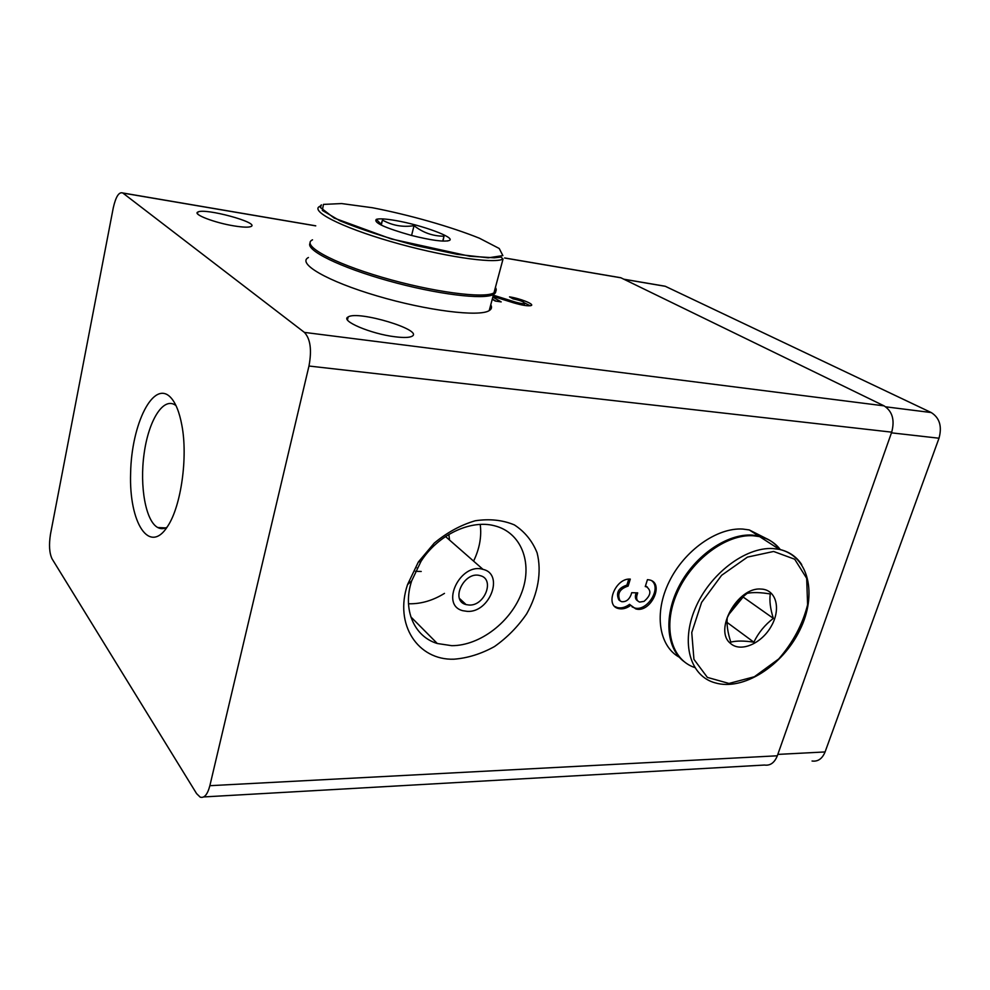 <?xml version="1.0" encoding="UTF-8"?>
<svg xmlns="http://www.w3.org/2000/svg" width="990" height="990" viewBox="0 0 990 990"><rect width="100%" height="100%" fill="white"/><g stroke="black" fill="none" stroke-linecap="round" stroke-linejoin="round"><path stroke-width="1.49" d="M113.256 207.912L50.502 534.068C48.807 544.797 49.327 553.051 52.049 558.83L196.589 793.621L200.19 797.136C204.299 798.373 207.516 794.562 209.868 785.689L308.967 366.028C311.949 350.052 310.427 338.84 304.4 332.393L122.772 192.976C118.973 191.652 115.805 196.626 113.256 207.912M630.296 579.101C615.396 577.826 604.383 605.682 618.552 608.565C622.5 609.481 626.583 608.392 630.791 605.298L635.741 608.887C650.418 613.577 665.033 583.135 649.564 579.942L647.448 579.645L645.257 586.587L646.421 586.736C651.692 590.622 650.888 595.497 644.02 601.375L639.676 602.081C636.978 601.091 636.075 598.789 636.978 595.188L637.709 592.861L631.707 592.701L630.976 595.039C628.922 599.866 625.816 602.068 621.671 601.685L620.062 600.843C616.918 593.777 619.604 588.864 628.13 586.08L630.296 579.101M453.94 659.191C467.639 658.127 481.14 653.92 494.456 646.569C507.103 637.647 517.844 626.732 526.668 613.837C538.077 593.654 541.901 571.7 537.087 552.791C532.348 540.998 524.774 531.692 514.379 524.91C502.66 519.998 489.604 518.624 475.237 520.765C460.696 525.034 447.035 532.484 434.251 543.102L418.349 561.998L407.546 584.583C394.008 624.678 417.966 660.454 453.94 659.191M617.76 277.2L620.94 277.806L884.082 405.863C892.386 411.271 894.923 420.032 891.705 432.16L777.323 755.791C774.514 762.783 770.22 765.864 764.441 765.047L203.68 796.938M493.02 296.381L513.29 302.742C522.46 305.427 528.474 306.343 531.333 305.489C534.402 304.103 519.676 298.312 509.516 296.876L513.03 298.856C520.455 300.403 524.341 301.938 524.688 303.46C523.153 303.905 519.948 303.423 515.072 301.987L493.342 295.181M492.24 299.289L495.235 301.022L501.2 301.913L492.834 297.111M234.345 225.955C243.181 227.353 248.775 227.527 251.089 226.475C259.85 222.639 204.559 207.677 197.839 212.058C192.283 214.224 214.954 222.923 234.345 225.955M395.121 336.786C403.747 337.85 409.39 337.677 412.038 336.254C424.166 330.153 357.935 310.204 348.171 316.949C339.644 320.587 370.891 333.952 395.121 336.786M170.602 397.386C175.663 402.769 179.413 412.088 181.875 425.329C188.013 457.17 181.133 505.853 167.842 525.999C149.441 555.6 128.898 522.807 130.618 473.171C131.46 423.856 153.512 379.343 170.602 397.386M662.062 285.702L665.33 286.308L931.244 412.558C939.621 417.867 942.208 426.43 939.003 438.224L825.078 751.942C822.257 758.785 817.913 761.805 812.048 761.013M408.474 603.764L409.538 603.789C421.468 603.888 433.113 600.41 444.473 593.381M473.579 561.12C479.568 548.745 481.784 536.518 480.224 524.44M467.329 611.375C489.815 612.847 504.492 574.052 483.009 569.374C460.4 562.147 439.61 605.224 462.899 610.719L467.329 611.375M451.749 645.678C480.039 645.777 511.211 621.695 521.903 592.094C532.88 562.543 521.136 532.274 494.456 525.764C470.596 519.342 437.815 534.885 420.998 561.392L411.679 580.87C402.225 609.308 414.08 636.669 437.32 643.512L451.749 645.678M469.111 605.038C484.84 606.115 495.149 578.94 480.15 575.648C464.31 570.537 449.695 600.757 466.08 604.593L469.111 605.038M167.062 527.212C163.845 528.994 160.739 529.106 157.769 527.534C145.679 521.161 139.541 486.449 144.07 453.964C148.401 421.369 162.657 397.46 174.785 404.762L175.985 405.578M530.256 305.799L524.824 303.051M524.688 303.46L524.279 304.945M495.891 301.121L492.302 299.054M628.13 586.08L626.893 585.127L628.749 579.15M614.765 606.437L617.327 607.575C621.275 608.504 625.346 607.414 629.566 604.333L630.791 605.298M632.066 606.845L634.503 607.909C646.705 611.993 661.753 588.79 651.965 580.944M647.398 587.107L645.48 585.882M636.174 592.812L635.729 594.235C634.899 597.378 635.543 599.581 637.671 600.831M626.893 585.127C618.379 587.899 615.681 592.812 618.824 599.866L619.072 600.064M395.777 220.56C421.567 224.94 456.155 237.662 449.336 240.471C444.126 242.105 431.38 240.397 411.11 235.348C384.838 227.886 373.242 222.552 376.349 219.335C379.38 218.419 385.853 218.827 395.777 220.56M376.349 219.335L381.113 224.235L382.486 220.077C392.3 225.547 402.806 227.403 414.03 225.671C422.99 232.7 432.976 236.202 444.003 236.202L443.037 240.842M495.421 287.447C496.832 289.724 496.349 291.53 493.961 292.867C484.246 298.869 431.801 291.951 381.769 277.188C331.601 262.511 300.836 245.112 312.518 239.815M495.012 288.956C496.423 291.246 495.928 293.052 493.552 294.401C484.184 300.119 436.503 294.339 388.278 280.801C339.966 267.337 305.353 250.148 310.056 243.169M490.755 304.833C492.129 307.222 491.609 309.152 489.209 310.6C479.37 317.147 426.987 310.724 377.153 295.948C327.183 281.259 296.654 263.352 308.422 257.511M381.261 225.114L382.486 220.077M411.58 235.472L414.03 225.671M442.753 241.09L444.003 236.202M760.902 589.062C776.172 589.322 781.345 608.739 771.321 626.113C761.669 643.636 740.557 652.757 730.484 643.389C713.443 630.333 737.624 586.872 760.902 589.062M753.848 642.188C744.27 640.703 736.597 640.679 730.818 642.114C727.699 632.622 726.512 624.48 727.254 617.661C731.907 608.157 738.552 600.051 747.202 593.332C753.006 592.156 760.691 592.366 770.27 593.963C769.304 600.757 770.331 608.9 773.338 618.366C764.899 624.851 758.39 632.783 753.848 642.188L727.044 622.401M694.745 667.532C671.01 659.687 662.347 626.67 676.987 593.295C691.354 559.87 726.103 533.944 753.155 535.751L759.59 536.605C768.228 538.535 775.145 542.866 780.355 549.623M683.818 661.407C665.874 647.794 663.597 614.901 679.697 584.979C695.661 555.006 727.291 533.523 752.14 535.083L758.575 535.937C767.436 537.929 774.477 542.433 779.712 549.462M679.301 657.224C658.808 645.938 653.784 612.971 669.166 581.736C684.35 550.465 717.144 527.336 742.859 529.068L749.269 529.935L765.654 538.214M729.222 613.973L743.131 597.019L773.338 618.366M891.705 432.16L308.967 366.028M777.323 755.791L209.868 785.689M884.082 405.863L304.4 332.393M620.94 277.806L504.591 258.006M315.736 225.881L122.884 193.062M777.806 754.405L825.078 751.942M891.458 432.84L939.003 438.224M885.704 406.816L931.244 412.558M624.009 279.291L665.33 286.308M415.441 571.317L421.22 571.478M449.571 540.082L448.854 534.439M417.112 568L417.743 568.211M514.738 303.188L515.072 301.987M635.729 594.235L636.978 595.188M618.824 599.866L620.062 600.843M372.438 207.739C409.303 214.867 450.413 226.562 479.37 238.194L499.232 248.49L502.858 255.593L488.268 257.821L457.244 254.343L415.887 245.594C385.989 237.612 360.682 229.346 339.966 220.807L322.356 210.437L323.433 204.398L341.624 203.569L372.438 207.739M503.019 259.095C493.527 264.083 440.971 256.2 390.555 241.473C340.015 226.809 308.781 210.412 320.302 206.13L321.366 204.843L320.451 207.529L334.162 218.06L391.285 238.961L469.78 256.237L494.27 257.808L501.014 257.053L503.019 259.095L493.961 292.867M773.623 551.467L794.685 559.214L806.677 578.333L807.605 604.754C802.618 624.418 792.99 642.473 778.734 658.932L754.368 676.752L728.987 683.447L707.367 677.395L693.941 659.34L691.75 632.548L701.613 602.403L721.611 575.314L747.462 557.098L773.623 551.467M759.59 536.605L779.365 549.388C808.954 556.083 817.53 594.507 799.858 630.073C782.607 665.738 743.267 691.206 715.176 682.852C690.302 676.331 680.489 643.166 695.129 608.689C709.471 574.188 745.26 546.864 772.893 548.559L779.365 549.388C788.993 551.517 796.443 556.59 801.714 564.622M620.755 277.72L504.64 257.957M315.748 225.819L122.772 192.976M348.171 316.949L347.453 319.894M197.839 212.058L197.493 213.753M623.824 279.205L665.132 286.221M445.525 536.543L483.009 569.374M411.679 580.87L407.546 584.583M420.998 561.392L418.349 561.998M410.8 616.832L437.32 643.512M459.496 598.467L466.08 604.593M157.769 527.534L165.652 527.905M174.785 404.762L175.626 404.836M617.327 607.575L618.552 608.565M634.503 607.909L635.741 608.887M645.443 585.993L646.421 586.736M447.257 241.016L449.336 240.471M493.552 294.401L489.209 310.6M758.575 535.937L749.269 529.935"/></g></svg>
